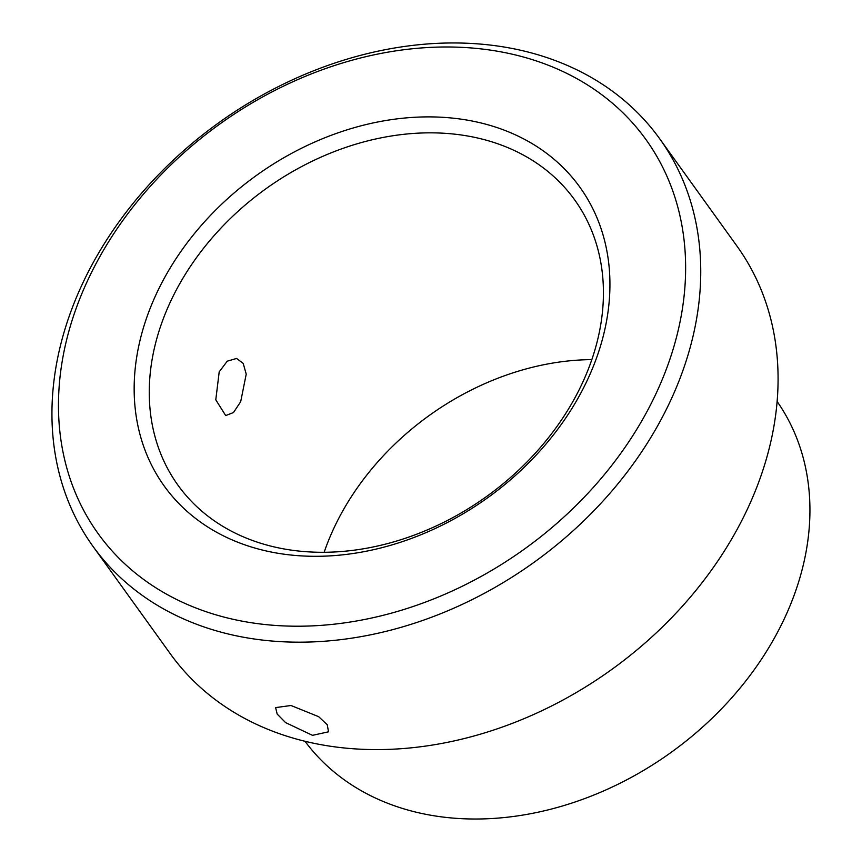 <?xml version="1.0" encoding="UTF-8"?>
<svg xmlns="http://www.w3.org/2000/svg" width="862" height="862" viewBox="0 0 862 862"><rect width="100%" height="100%" fill="white"/><g stroke="black" fill="none" stroke-linecap="round" stroke-linejoin="round"><path stroke-width="1.29" d="M312.486 735.34L328.519 731.816L327.248 724.737L318.66 716.678L291 705.504L275.625 707.605L277.176 714.07L285.559 722.593L312.486 735.34M219.207 371.867L227.245 361.178L236.576 358.441L243.213 363.398L246.22 374.13L240.692 401.703L233.483 412.532L225.693 415.581L215.78 399.817L219.207 371.867M470.857 120.777A255.96 198.357 144.3 0 1 588.423 377.815A255.96 198.357 144.3 0 1 273.232 552.423A255.96 198.357 144.3 0 1 155.666 295.397A255.96 198.357 144.3 0 1 470.857 120.777M282.025 548.577A244.323 189.338 -35.7 0 0 543.232 444.124A244.323 189.338 -35.7 0 0 574.631 199.822A244.323 189.338 -35.7 0 0 470.663 136.552A244.323 189.338 -35.7 0 0 209.455 241.015A244.323 189.338 -35.7 0 0 178.057 485.317A244.323 189.338 -35.7 0 0 282.025 548.577M304.997 741.277A290.86 225.402 -35.7 0 0 427.315 814.601A290.86 225.402 -35.7 0 0 737.258 691.443A290.86 225.402 -35.7 0 0 777.082 401.423M93.074 546.486L170.396 653.913A349.035 270.485 -35.7 0 0 318.929 744.294A349.035 270.485 -35.7 0 0 692.078 595.071A349.035 270.485 -35.7 0 0 736.945 246.069L659.613 138.653A349.035 270.485 144.3 0 1 614.746 487.644A349.035 270.485 144.3 0 1 241.597 636.878A349.035 270.485 144.3 0 1 93.074 546.486A349.035 270.485 144.3 0 1 137.942 197.495A349.035 270.485 144.3 0 1 511.091 48.261A349.035 270.485 144.3 0 1 659.613 138.653M502.298 52.108A337.398 261.466 -35.7 0 0 86.825 282.283A337.398 261.466 -35.7 0 0 241.791 621.093A337.398 261.466 -35.7 0 0 657.275 390.917A337.398 261.466 -35.7 0 0 502.298 52.108M324.144 552.294A244.323 189.338 144.3 0 1 591.795 359.616"/></g></svg>
